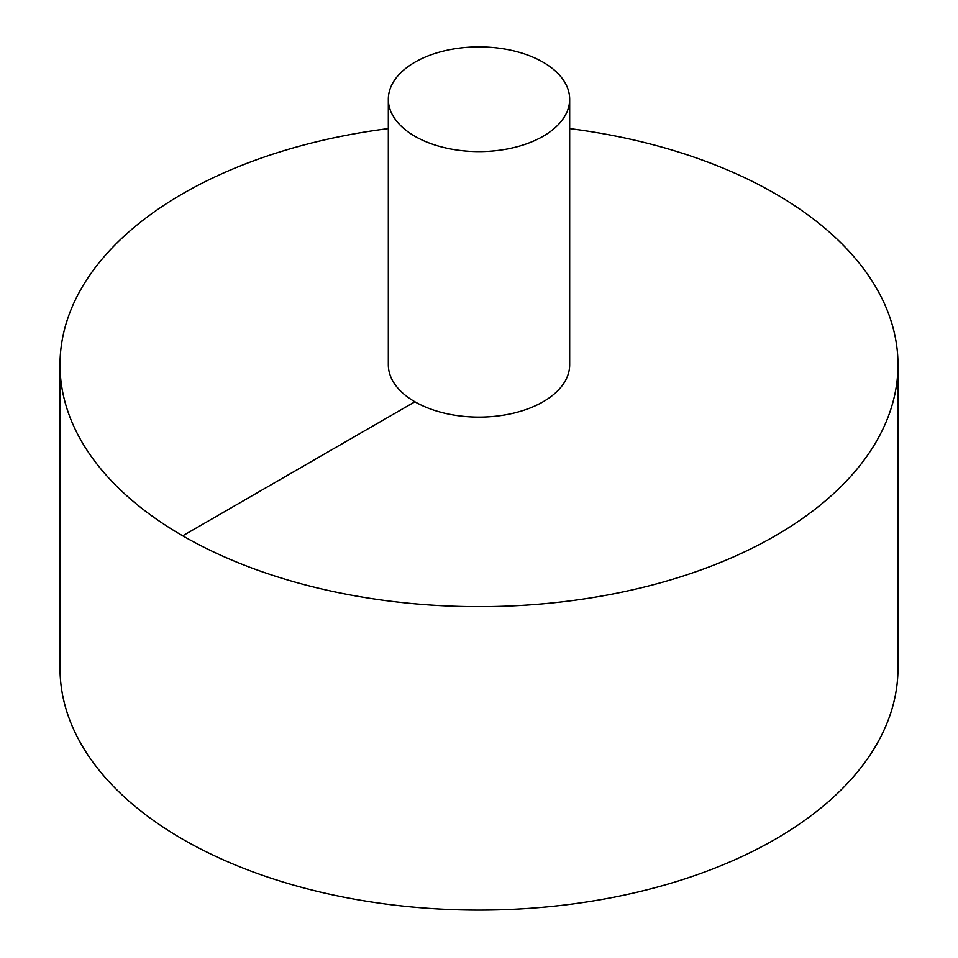 <?xml version="1.0" encoding="UTF-8"?>
<svg xmlns="http://www.w3.org/2000/svg" width="958" height="958" viewBox="0 0 958 958"><rect width="100%" height="100%" fill="white"/><g stroke="black" fill="none" stroke-linecap="round" stroke-linejoin="round"><path stroke-width="1.44" d="M388.325 128.588A418.993 241.907 0 0 0 182.727 193.708A418.993 241.907 0 0 0 60.007 364.759L60.007 668.193A418.993 241.907 0 0 0 479 910.1A418.993 241.907 0 0 0 897.993 668.193L897.993 364.759A418.993 241.907 0 0 0 569.675 128.588M60.007 364.759A418.993 241.907 0 0 0 479 606.665A418.993 241.907 0 0 0 897.993 364.759M388.325 99.249L388.325 364.759A90.675 52.355 0 0 0 479 417.113A90.675 52.355 0 0 0 569.675 364.759L569.675 99.249A90.675 52.355 0 0 0 513.704 50.882A90.675 52.355 0 0 0 414.886 62.222A90.675 52.355 0 0 0 388.325 99.249A90.675 52.355 0 0 0 479 151.603A90.675 52.355 0 0 0 569.675 99.249M182.727 535.809L414.886 401.785"/></g></svg>
